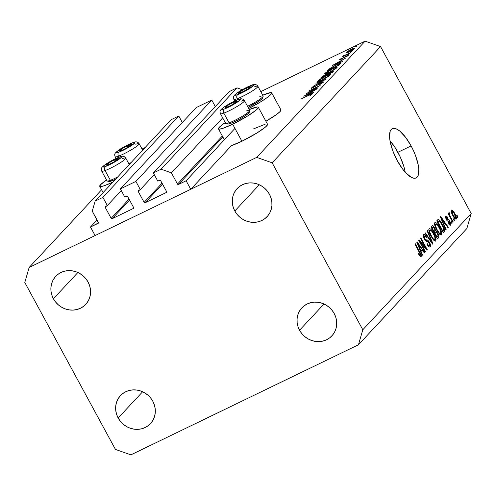 <?xml version="1.0" encoding="UTF-8"?>
<svg xmlns="http://www.w3.org/2000/svg" width="496" height="496" viewBox="0 0 496 496"><rect width="100%" height="100%" fill="white"/><g stroke="black" fill="none" stroke-linecap="round" stroke-linejoin="round"><path stroke-width="0.74" d="M234.949 128.414L186.124 180.767L190.749 189.286L231.52 145.57L190.749 189.286L95.102 235.55L90.483 227.032L98.425 222.94L92.25 211.122L95.145 201.116L102.895 197.365L107.334 205.542L105.301 206.596A0.781 0.725 43 0 1 105.524 206.423L107.334 205.542L121.284 190.588L107.334 205.542L102.895 197.365L178.777 116.008L102.895 197.365L95.145 201.116L171.027 119.753L95.145 201.116L92.25 211.122L98.357 222.363A0.781 0.725 43 0 1 98.065 223.367L90.483 227.032L97.061 219.976L90.483 227.032L95.102 235.55L190.749 189.286L186.124 180.767L234.949 128.414M222.834 136.939L178.535 184.438L186.124 180.767L178.535 184.438A0.781 0.725 43 0 1 177.506 184.072L222.332 136.016L177.506 184.072L178.535 184.438L222.834 136.939M222.692 117.843L171.405 172.831L177.506 184.072L171.405 172.831L222.692 117.843M242.253 89.702L236.989 87.848L161.107 169.21L171.405 172.831L161.107 169.21L236.989 87.848L229.239 91.599L153.357 172.955L161.107 169.21L153.357 172.955L229.239 91.599L236.989 87.848L242.253 89.702M157.796 181.133L153.357 172.955L157.796 181.133L159.613 180.259A0.781 0.725 43 0 1 160.642 180.618L159.892 180.184L157.796 181.133M166.557 191.524L160.642 180.618L166.557 191.524A0.781 0.725 43 0 1 166.272 192.522L166.557 191.524M162.533 184.109L145.161 202.734L166.272 192.522L145.161 202.734A0.781 0.725 43 0 1 144.131 202.368L162.031 183.179L144.131 202.368L145.161 202.734L162.533 184.109M139.674 189.9L138.21 191.468L144.131 202.368L138.21 191.468A0.781 0.725 43 0 1 138.502 190.464L138.21 191.468L139.674 189.9M154.268 174.635L140.318 189.59L138.502 190.464L140.318 189.59L154.268 174.635M215.289 106.553L211.761 100.049L135.879 181.412L140.318 189.59L135.879 181.412L120.379 188.908L196.261 107.551L211.761 100.049L135.879 181.412L120.379 188.908L196.261 107.551L211.761 100.049L215.289 106.553M124.818 197.086L120.379 188.908L124.818 197.086L126.629 196.211A0.781 0.725 43 0 1 127.658 196.571L126.908 196.143L124.818 197.086M133.579 207.477L127.658 196.571L133.579 207.477A0.781 0.725 43 0 1 133.288 208.475L133.579 207.477M129.555 200.062L112.183 218.686L133.288 208.475L112.183 218.686A0.781 0.725 43 0 1 111.154 218.327L129.053 199.132L111.16 218.339L112.183 218.686L129.555 200.062M106.696 205.852L105.233 207.421L111.154 218.327L105.233 207.421A0.781 0.725 43 0 1 105.319 206.572L105.233 207.421L106.696 205.852M182.311 122.506L178.777 116.008L171.027 119.753L178.777 116.008L182.311 122.506M258.292 107.248A22.667 2.84 151.5 0 0 249.314 109.548L257.455 106.962L258.23 107.167L258.249 107.787L256.017 110.18L247.857 115.853L232.655 124.192L241.905 141.224A22.667 2.84 -28.5 0 0 267.542 124.279L258.292 107.248A22.667 2.84 151.5 0 1 232.655 124.192L222.995 128.297L219.294 129.158L218.513 128.954L218.494 128.334L220.726 125.941L225.643 122.351M405.201 172.205A27.354 9.517 64.2 0 0 397.904 152.291L411.097 145.905A27.354 9.517 -115.8 0 1 416.107 177.928A27.354 9.517 -115.8 0 1 397.296 160.698L392.869 151.013L390.16 141.67L389.596 137.584L390.147 131.353L391.245 129.456L392.844 128.47L394.872 128.439L397.259 129.363L399.919 131.211L405.616 137.342L411.097 145.905L413.49 150.703L415.524 155.595L418.233 164.939L418.798 169.024L418.246 175.255L417.148 177.153L415.549 178.138L413.521 178.169L411.128 177.246L405.654 172.707L402.777 169.266L397.296 160.698A27.354 9.517 -115.8 0 1 392.286 128.681A27.354 9.517 -115.8 0 1 411.097 145.905L397.904 152.291A27.354 9.517 64.2 0 0 389.999 140.783L395.244 147.777L400.297 157.083L403.936 166.786L405.201 172.205M334.18 313.491A20.516 19.059 43 0 1 331.874 335.86A20.516 19.059 43 0 1 299.553 330.243L324.018 304.011L299.553 330.243L301.779 333.572L304.587 336.449L307.867 338.768L311.494 340.436L315.326 341.391L319.213 341.595L323.014 341.043L326.579 339.754L329.772 337.776L332.469 335.184L334.564 332.084L335.978 328.594L336.66 324.843L336.579 320.974L335.742 317.142L334.18 313.491L331.954 310.161L329.146 307.284L325.866 304.966L322.245 303.298L318.413 302.343L314.52 302.132L310.719 302.69L307.154 303.98L303.961 305.958L301.27 308.543L299.175 311.649L297.755 315.14L297.073 318.891L297.154 322.76L297.991 326.591L299.553 330.243A20.516 19.059 43 0 1 301.866 307.873A20.516 19.059 43 0 1 334.18 313.491M152.793 401.239A20.516 19.059 43 0 1 150.48 423.603A20.516 19.059 43 0 1 118.16 417.992L142.625 391.759L118.16 417.992L120.392 421.315L123.194 424.198L126.474 426.517L130.101 428.184L133.932 429.139L137.826 429.344L141.627 428.792L145.192 427.502L148.378 425.525L151.075 422.933L153.171 419.833L154.585 416.336L155.267 412.585L155.192 408.723L154.355 404.885L152.793 401.239L150.567 397.91L147.758 395.027L144.479 392.708L140.852 391.04L137.02 390.085L133.133 389.881L129.332 390.433L125.767 391.728L122.574 393.706L119.877 396.292L117.781 399.392L116.368 402.888L115.686 406.639L115.766 410.508L116.597 414.34L118.16 417.992A20.516 19.059 43 0 1 120.472 395.622A20.516 19.059 43 0 1 152.793 401.239M88.046 281.988A20.516 19.059 43 0 1 85.734 304.358A20.516 19.059 43 0 1 53.413 298.741L77.878 272.509L53.413 298.741L55.645 302.07L58.447 304.947L61.727 307.266L65.354 308.934L69.186 309.888L73.079 310.093L76.88 309.541L80.439 308.252L83.632 306.274L86.329 303.682L88.424 300.582L89.838 297.092L90.52 293.334L90.446 289.472L89.609 285.64L88.046 281.988L85.814 278.659L83.012 275.782L79.732 273.463L76.105 271.789L72.273 270.835L68.38 270.63L64.579 271.188L61.02 272.478L57.827 274.455L55.13 277.041L53.035 280.141L51.621 283.638L50.939 287.389L51.014 291.257L51.851 295.089L53.413 298.741A20.516 19.059 43 0 1 55.726 276.371A20.516 19.059 43 0 1 88.046 281.988M269.433 194.24A20.516 19.059 43 0 1 267.121 216.609A20.516 19.059 43 0 1 234.806 210.992L259.272 184.76L234.806 210.992L237.032 214.322L239.841 217.198L243.121 219.517L246.748 221.185L250.579 222.14L254.467 222.351L258.267 221.793L261.832 220.503L265.025 218.525L267.722 215.94L269.818 212.834L271.231 209.343L271.913 205.592L271.833 201.723L270.996 197.892L269.433 194.24L267.208 190.91L264.399 188.034L261.119 185.715L257.498 184.047L253.667 183.092L249.773 182.888L245.973 183.439L242.408 184.729L239.215 186.707L236.524 189.298L234.428 192.398L233.008 195.889L232.326 199.646L232.407 203.509L233.244 207.34L234.806 210.992A20.516 19.059 43 0 1 237.119 188.623A20.516 19.059 43 0 1 269.433 194.24M466.854 228.538L358.453 344.77L130.888 454.851L115.444 449.419L24.8 282.466L29.146 267.462L256.705 157.375L365.112 41.149L260.784 91.617L365.112 41.149L380.556 46.581L272.149 162.812L362.799 329.759L471.2 213.534L380.556 46.581L471.2 213.534L466.854 228.538L471.2 213.534L362.799 329.759L358.453 344.77L466.854 228.538M145.061 147.597L142.054 149.048L145.061 147.597M101.606 189.77L29.146 267.462L101.606 189.77M308.735 92.38L317.8 87.99L305.945 93.911L317.378 86.998L308.599 91.066L320.143 85.479L308.735 92.38L320.143 85.479L308.599 91.066L317.378 86.998L305.945 93.911L317.8 87.99L308.735 92.38M311.234 88.065L311.383 88.35L311.234 88.065C310.831 88.567 311.445 88.431 313.075 87.674L320.881 83.018L322.301 83.043L319.771 84.568L323.349 82.218C323.789 81.66 323.076 81.815 321.21 82.677L323.429 82.125L319.771 84.568L322.164 82.795L321.352 82.801L313.565 87.432L311.166 88.145L314.104 86.137L312.282 87.687L314.228 86.899L321.21 82.677L313.336 87.364L312.381 87.532L314.104 86.137L311.104 88.319M325.984 79.224L312.933 86.416L323.51 80.426L315.896 83.241L325.984 79.224L315.896 83.241L323.51 80.426L312.933 86.416L325.984 79.224M330.038 75.045C330.807 74.022 329.387 74.35 325.779 76.043L325.779 76.043C321.929 77.959 319.3 79.596 317.88 80.941L318.178 81.487L317.88 80.941C317.149 81.939 318.593 81.592 322.208 79.899C326.008 78.002 328.619 76.384 330.038 75.045L322.809 79.608L319.114 81.226L317.638 81.263L323.919 76.979L329.232 74.605L330.299 74.505L330.038 75.045L330.317 74.53M336.939 67.648C337.708 66.625 336.288 66.954 332.673 68.646L332.673 68.646C328.829 70.562 326.194 72.199 324.775 73.544L325.072 74.09L324.775 73.544C324.049 74.543 325.494 74.195 329.102 72.509C332.903 70.606 335.513 68.987 336.939 67.648L329.71 72.211L326.015 73.83L324.539 73.867L330.82 69.583L336.133 67.208L337.199 67.109L336.939 67.648L337.212 67.134M342.432 61.585L332.525 65.416L345.706 58.075L341.155 60.772L339.593 62.446L342.432 61.585L339.593 62.446L341.155 60.772L345.706 58.075L332.568 65.367L342.432 61.585M357.058 45.985L355.099 46.965L357.101 45.905M280.885 109.833L280.153 111.476L276.508 114.52L265.899 121.26A22.667 2.84 -28.5 0 0 280.941 109.914L271.69 92.876A22.667 2.84 151.5 0 1 248.738 108.494L261.262 101.482L267.257 97.489L270.903 94.438L271.653 93.422L271.634 92.795L270.853 92.591L262.713 95.176A22.667 2.84 151.5 0 1 271.69 92.876M266.705 124L267.48 124.205L267.499 124.825L265.267 127.218L257.108 132.885L241.905 141.224L231.52 145.57A22.667 2.84 -28.5 0 0 241.905 141.224L232.655 124.192A22.667 2.84 151.5 0 1 218.457 128.873A22.667 2.84 151.5 0 1 225.271 122.599M253.338 128.966L265.193 124.217M354.807 48.403C355.378 47.653 354.367 47.889 351.769 49.104L346.078 52.626L346.512 52.979L349.159 51.9L347.014 52.824L345.96 52.762L348.421 50.927L352.594 48.72L355.006 48.007L354.008 49.085L349.159 51.9L355.012 48.019M352.594 50.772L350.635 51.758L352.637 50.697M342.91 56.023L343.759 56.153L342.135 56.941L350.877 52.526L342.135 56.941L343.685 56.005L342.829 56.172L343.468 55.589L344.912 55.366L350.877 52.526L342.829 56.172M349.81 53.76L347.845 54.74L349.847 53.68M348.118 55.571C348.452 55.143 347.888 55.273 346.419 55.961L341.36 59.185L340.473 59.241L341.285 58.472L339.438 59.743L341.012 59.353L339.841 59.861L339.493 59.687L341.285 58.472L340.43 59.303L341.068 59.142L345.712 56.321L348.223 55.434L346.258 56.897L345.681 57.052L347.138 55.961L346.289 56.203L341.012 59.353L346.152 56.271L347.07 56.091L346.258 56.897L348.235 55.354M336.362 64.778L340.547 63.197L339.159 65.094L327.614 70.674L330.417 68.126L336.362 64.778L329.821 68.553L327.614 70.674L339.159 65.094L340.653 63.252L336.362 64.778M333.194 71.486C333.796 70.81 333.07 70.947 331.018 71.895L327.403 74.034L327.558 74.313L325.345 74.791L320.72 78.07L332.258 72.49L333.194 71.486L332.258 72.49L320.72 78.07L323.981 75.504L333.405 71.114M313.689 92.405L303.781 96.23L316.963 88.896L312.412 91.593L310.849 93.267L313.689 92.405L310.849 93.267L312.412 91.593L316.963 88.896L303.781 96.23L313.689 92.405M312.561 93.787C312.809 93.298 311.724 93.657 309.318 94.879L301.215 98.983L308.896 95.269L311.531 94.587L311.432 94.203L310.75 94.395L301.215 98.983L311.953 93.67L312.561 93.787L310.397 95.319L312.697 93.533M420.329 242.277L425.481 251.77L425.122 252.154L418.649 240.231L419.033 239.822L425.649 247.764L420.484 238.26L420.844 237.875L427.316 249.798L426.938 250.213L420.329 242.277L426.938 250.213L427.316 249.798L420.844 237.875L420.484 238.26L425.649 247.764L419.033 239.822L418.649 240.231L425.122 252.154L425.481 251.77L425.035 251.987L425.481 251.77L420.329 242.277L419.883 242.494L420.329 242.277M424.322 236.108L423.348 236.58L424.322 236.108C424.781 235.705 425.432 236.232 426.275 237.689L426.548 237.15L426.083 237.373L426.548 237.15C425.264 234.943 424.272 234.131 423.553 234.726C422.983 235.464 423.237 236.914 424.328 239.066C425.401 240.87 426.3 241.633 427.037 241.347L429.121 242.674L429.536 245.464C428.972 245.898 428.191 245.266 427.192 243.567L426.92 244.106C428.333 246.586 429.449 247.516 430.261 246.89C430.881 246.121 430.615 244.571 429.462 242.259L429.009 242.476L429.462 242.259L430.144 243.747L430.565 246.258L429.995 247.082L428.817 246.686L426.92 244.106L427.192 243.567L428.364 245.185L429.35 245.594L429.772 244.702L429.238 242.904L428.209 241.509L426.169 241.236L425.06 240.225L423.683 237.683L423.274 235.327L424.08 234.503L425.177 235.185L426.548 237.15L426.275 237.689L425.153 236.183L424.322 236.108L424.105 237.038L424.88 239.029L425.754 239.971L427.856 240.2L429.462 242.259L427.385 239.977L425.469 239.797L424.7 238.712L424.477 235.991L423.342 236.536M427.577 230.659L432.965 243.747L432.599 244.144L425.091 233.325L425.456 232.928L432.004 242.569L427.205 231.055L427.577 230.659L427.205 231.055L432.004 242.569L425.456 232.928L425.091 233.325L432.599 244.144L432.965 243.747L432.481 243.982L432.965 243.747L427.577 230.659M435.761 241L434.347 240.789L432.4 238.557L429.021 231.415L428.811 229.561L429.499 228.557L430.695 229.096L432.295 230.944L435.42 236.933L436.058 239.512L435.761 241L435.786 238.086L433.808 233.43C431.954 229.933 430.385 228.377 429.114 228.761C428.507 230.417 429.189 233.002 431.154 236.505L433.727 240.219L435.544 241.155M441.49 234.85L440.082 234.639L438.135 232.413L434.75 225.265L434.546 223.417L435.234 222.413L436.43 222.946L438.03 224.8L441.155 230.789L441.793 233.362L441.49 234.85L441.514 231.942L439.543 227.28C437.683 223.783 436.12 222.227 434.849 222.611C434.242 224.273 434.924 226.852 436.889 230.355L439.456 234.069L441.279 235.011M444.515 225.73L446.146 229.611L445.774 230.014L440.405 216.907L440.752 216.529L448.328 227.273L447.956 227.676L445.718 224.434L444.515 225.73L445.718 224.434L447.956 227.676L448.328 227.273L440.752 216.529L440.405 216.907L445.774 230.014L446.146 229.611L445.699 229.828L446.146 229.611L444.515 225.73L444.1 225.928L444.515 225.73M457.033 215.245L457.957 216.95L457.603 217.335L456.673 215.63L457.033 215.245L456.673 215.63L457.603 217.335L457.957 216.95L457.51 217.167L457.957 216.95L457.033 215.245M454.702 213.435L456.376 217.502L456.407 218.711L455.954 219.195L453.716 217.105L451.199 211.581L451.248 210.211L451.986 209.982L454.702 213.435C453.381 210.912 452.265 209.789 451.354 210.068C450.914 211.246 451.41 213.088 452.829 215.593C454.169 218.166 455.303 219.319 456.227 219.046L455.911 219.201L456.227 219.046C456.661 217.843 456.153 215.971 454.702 213.435L454.255 213.652L454.702 213.435M453.722 218.798L454.646 220.503L454.286 220.887L453.363 219.182L453.722 218.798L453.363 219.182L454.286 220.887L454.646 220.503L454.193 220.72L454.646 220.503L453.722 218.798M450.814 217.496L453.257 221.991L452.898 222.375L448.186 213.702L448.545 213.317L449.295 214.706L448.824 212.834L449.475 212.815L450.015 214.198L449.729 215.152L450.814 217.496L449.915 215.655L449.686 214.303L450.015 214.198L449.475 212.815L448.886 212.71L449.295 214.706L448.545 213.317L448.186 213.702L452.898 222.375L453.257 221.991L452.805 222.208L453.257 221.991L450.814 217.496L450.368 217.713L450.814 217.496M451.298 221.39L452.228 223.095L451.868 223.479L450.945 221.774L451.298 221.39L450.945 221.774L451.868 223.479L452.228 223.095L451.775 223.312L452.228 223.095L451.298 221.39M446.357 217.378L445.532 217.781L446.357 217.378L447.566 218.296L447.838 217.756L447.367 217.986L447.838 217.756C446.89 216.206 446.171 215.667 445.675 216.157L446.22 219.48C447.156 220.949 447.931 221.52 448.545 221.197L449.649 222.01L449.915 223.857L448.471 222.71L448.198 223.25C449.221 224.948 450.015 225.568 450.566 225.122C451.056 224.49 450.833 223.256 449.897 221.414L449.426 221.638L449.897 221.414L450.449 222.592L450.709 224.905L450.021 225.277L448.874 224.254L448.198 223.25L448.471 222.71L449.667 223.969L449.928 222.623L449.14 221.315L447.522 221.042L446.536 220.007L445.445 217.378L445.755 216.082L446.58 216.169L447.838 217.756L447.566 218.296L446.865 217.397L446.288 217.471L446.741 219.3L448.651 219.759L449.897 221.414C449.004 219.889 448.26 219.282 447.659 219.585L446.487 218.922L446.468 217.298L445.526 217.756M442.277 224.223L444.614 230.256L444.385 231.471L443.219 232.748L436.747 220.825L438.018 219.523L438.805 219.554L442.277 224.223C440.956 221.625 439.661 220.026 438.39 219.412L436.747 220.825L443.219 232.748L444.236 231.657L442.965 232.277L444.236 231.657C444.912 230.169 444.255 227.689 442.277 224.223L441.831 224.44L442.277 224.223M437.689 233.139L438.917 236.939L437.491 238.898L431.012 226.976L432.283 225.661L433.157 225.841L434.849 228.185L435.631 230.721L437.689 233.139L435.631 230.721L434.657 227.807C433.529 225.878 432.667 225.215 432.084 225.829L431.012 226.976L437.491 238.898L438.551 237.758L437.218 238.402L438.551 237.758C439.208 237.026 438.923 235.482 437.689 233.139L437.243 233.356L437.689 233.139M420.906 251.038L422.542 254.925L422.17 255.322L416.795 242.215L417.142 241.843L424.719 252.588L424.347 252.985L422.115 249.748L420.906 251.038L422.115 249.748L424.347 252.985L424.719 252.588L417.142 241.843L416.795 242.215L422.17 255.322L422.542 254.925L422.096 255.142L422.542 254.925L420.906 251.038L420.496 251.236L420.906 251.038M420.372 255.285L418.624 253.239L418.351 253.778L420.118 256.432L421.116 256.699L420.118 256.432L418.351 253.778L418.624 253.239L420.131 255.328L420.391 254.423L414.978 244.168L415.338 243.784L420.713 253.84L421.247 255.384L421.116 256.699C421.482 255.663 421.023 254.057 419.728 251.875L415.338 243.784L414.978 244.168L420.242 254.002L420.372 255.285L419.529 255.713M380.556 46.581L365.112 41.149L256.705 157.375L272.149 162.812L380.556 46.581M256.705 157.375L272.149 162.812L362.799 329.759L358.453 344.77L130.888 454.851L115.444 449.419L24.8 282.466L29.146 267.462L256.705 157.375M455.564 217.8L455.415 216.12L454.243 213.633L452.798 211.563L452.017 211.315C452.693 211.246 453.487 212.114 454.392 213.906L455.564 217.8C454.888 217.868 454.094 217 453.183 215.202L452.736 215.419L453.183 215.202L452.017 211.315L451.224 211.699L452.098 211.253L451.217 211.68M448.849 214.923L449.295 214.706L448.849 214.923M449.475 212.815L448.818 213.131L449.475 212.815L448.886 212.71M449.686 214.303L450.015 214.198M449.388 215.909L449.915 215.655L449.388 215.909M449.915 223.857L448.948 224.353M446.04 219.133L446.487 218.922L446.04 219.133M446.406 219.802L446.989 219.523L446.406 219.802M446.598 220.1L447.659 219.585L446.598 220.1M447.845 227.509L448.328 227.273L447.845 227.509M443.858 225.339L445.718 224.434L443.858 225.339M443.877 224.211L442.314 220.391L441.911 220.584L442.314 220.391L441.248 217.961L440.901 218.128L441.248 217.961L444.844 223.169L443.474 224.403L444.844 223.169L441.248 217.961L443.877 224.211M438.39 219.412L437.72 219.784M438.47 221.185L437.863 221.836L442.823 230.975L437.863 221.836L437.41 222.053L438.47 221.185L437.261 221.768L439.084 220.9L441.911 224.595L443.356 227.652L443.436 230.311L442.376 231.192L443.715 229.846L443.529 228.135L440.516 222.289L439.239 220.962L438.47 221.185L439.084 220.9M439.09 227.497L439.543 227.28L439.09 227.497M440.938 232.221L441.514 231.942L440.938 232.221M435.612 224.006L435.556 226.064L437.255 229.989L439.146 232.804L440.07 233.535L440.733 233.461C439.785 233.74 438.631 232.581 437.255 229.989L436.809 230.206L437.255 229.989C435.711 227.298 435.159 225.302 435.612 224.006L434.601 224.496L435.761 223.894L437.553 225.091L439.165 227.627C440.653 230.249 441.173 232.196 440.733 233.461L439.487 234.1M434.198 228.03L434.657 227.807L434.198 228.03M434.174 231.427L435.631 230.721L434.174 231.427M432.717 227.354L432.128 227.98L434.062 231.545L432.128 227.98L431.681 228.197L432.717 227.354L431.532 227.924L432.717 227.354C433.039 226.709 433.603 227.05 434.403 228.389L434.986 230.373L433.616 231.762L434.986 230.373L434.403 228.389L433.361 227.081L431.483 227.838M435.482 232.227L434.818 232.94L437.088 237.119L438.024 236.009L437.9 234.782L436.505 232.32L435.482 232.227C435.872 231.651 436.492 232.085 437.342 233.535L438.067 235.836L436.641 237.336L437.088 237.119L434.818 232.94L434.372 233.157L435.482 232.227L434.205 232.847L435.742 232.023L434.167 232.785M433.361 233.647L433.808 233.43L433.361 233.647M435.203 238.371L435.786 238.086L435.203 238.371M429.877 230.15L429.821 232.215L431.526 236.139L433.411 238.948L434.335 239.68L434.998 239.605C434.056 239.884 432.896 238.731 431.526 236.139L431.074 236.356L431.526 236.139C429.976 233.442 429.424 231.452 429.877 230.15L428.866 230.64L430.026 230.045L431.818 231.241L433.43 233.777C434.918 236.4 435.438 238.347 434.998 239.605L433.752 240.244M430.441 241.037L430.844 240.839L430.441 241.037M431.632 242.755L432.004 242.569L431.632 242.755M429.536 245.464L428.265 246.121M424.254 238.929L424.7 238.712L424.254 238.929M424.936 240.058L425.469 239.797L424.936 240.058M425.326 240.548L426.448 240.008L425.326 240.548M425.605 240.839L427.385 239.977L425.605 240.839M425.115 248.025L425.649 247.764L425.115 248.025M426.802 250.052L427.316 249.798L426.802 250.052M424.235 252.824L424.719 252.588L424.235 252.824M420.248 250.647L422.115 249.748L420.248 250.647M420.267 249.519L418.711 245.7L418.302 245.898L418.711 245.7L417.644 243.269L417.297 243.437L417.644 243.269L421.24 248.477L419.87 249.711L421.24 248.477L417.644 243.269L420.267 249.519M419.517 255.7L420.248 255.347M419.281 252.092L419.728 251.875L419.281 252.092M452.017 211.315L452.898 214.663L454.448 217.192L455.477 217.868L454.584 218.296M440.733 233.461L440.516 230.553L437.974 225.668L436.43 224.018L434.595 224.459M434.998 239.605L434.787 236.704L432.239 231.818L430.695 230.163L428.86 230.609M106.547 180.029A22.667 2.84 151.5 0 0 99.727 186.31A22.667 2.84 151.5 0 0 112.84 182.144L104.265 185.733L100.564 186.595L99.783 186.391L100.514 184.748L106.913 179.781M346.078 52.626L346.512 52.979M347.169 52.768L347.107 52.123L351.466 49.433C353.437 48.509 354.206 48.335 353.772 48.906L349.475 51.565C347.491 52.489 346.704 52.675 347.107 52.123L347.398 52.402L349.475 51.565L353.772 48.906M343.771 56.147L343.468 55.589L343.771 56.147M344.026 56.023L343.883 55.583M340.56 59.57L340.473 59.241M334.794 64.306L339.81 61.523L340.051 61.963L339.81 61.523L338.681 63.035L334.794 64.306L338.576 62.843L339.81 61.523L334.794 64.306M328.488 70.252L328.309 69.93L328.488 70.252M329.989 68.863L329.821 68.553L329.989 68.863M339.673 64.542L339.301 63.916L338.818 63.965L334.571 65.856L331.198 67.878L329.108 69.769L338.284 65.336L329.189 69.917L330.733 68.219L336.052 65.112L339.369 63.996L339.673 64.542L339.369 63.996L338.861 65.236L338.681 64.908L338.284 65.336L339.369 63.996M324.775 73.544L324.52 74.034M325.977 72.955C327.131 71.858 329.257 70.537 332.363 68.975C335.308 67.605 336.437 67.357 335.742 68.231L335.904 68.535L335.742 68.231C334.608 69.316 332.494 70.63 329.406 72.174L329.406 72.174C326.48 73.538 325.339 73.799 325.977 72.955L332.847 68.746L335.432 67.754L336.238 68.274M326.721 75.169L326.424 74.642L325.556 74.884L322.208 77.165L325.06 75.113C326.486 74.493 326.839 74.505 326.12 75.156L322.208 77.165L326.12 75.156M327.093 74.803L330.708 72.224C332.184 71.579 332.562 71.591 331.824 72.255L332.016 72.608L331.824 72.255L331.464 72.875L327.174 74.952L331.384 72.732L332.128 71.734L329.927 72.627L327.093 74.803M332.45 72.286L332.165 71.759L331.824 72.255M317.88 80.941L317.626 81.431M319.12 81.226L319.077 80.352C320.23 79.255 322.363 77.934 325.463 76.372C328.414 75.001 329.536 74.753 328.842 75.628L329.009 75.931L328.842 75.628C327.707 76.713 325.599 78.027 322.512 79.571L322.512 79.571C319.585 80.935 318.438 81.195 319.077 80.352L318.885 80.78L319.443 80.798L322.27 79.689L328.842 75.628M312.437 87.972L312.381 87.532M306.051 95.12L311.066 92.337L311.308 92.777L311.066 92.337L309.938 93.849L306.051 95.12L309.833 93.657L311.066 92.337L306.051 95.12M354.125 48.992L353.791 48.565L352.098 49.135L347.107 52.123M326.015 73.83L325.773 73.371L330.398 71.684L335.742 68.231M329.338 75.671L328.538 75.15L325.946 76.142L319.077 80.352M233.765 102.405L232.624 102.622A6.839 0.856 151.5 0 1 235.296 101.457L234.844 102.083L233.765 102.405L235.296 101.457L234.069 101.953L228.042 105.14L224.948 107.62L227.881 106.913L233.901 103.726L236.995 101.246L235.296 101.457A6.839 0.856 151.5 0 1 236.815 101.085A6.839 0.856 151.5 0 1 236.542 101.835A6.839 0.856 151.5 0 1 235.166 102.901A6.839 0.856 151.5 0 1 229.326 106.243A6.839 0.856 151.5 0 1 225.761 107.694A6.839 0.856 151.5 0 1 225.128 107.775A6.839 0.856 151.5 0 1 226.784 105.964L225.128 107.775L226.257 107.564L225.128 107.775L226.784 105.964A6.839 0.856 151.5 0 1 232.624 102.622L226.784 105.964L227.404 107.111L226.784 105.964L232.624 102.622L233.765 102.405M246.394 110.949A13.677 1.711 151.5 0 1 249.773 110.62A13.677 1.711 151.5 0 1 241.936 116.492A13.677 1.711 151.5 0 1 229.09 122.859A13.677 1.711 151.5 0 1 225.922 123.566L227.701 124.074A12.35 1.544 -28.5 0 0 230.559 123.436L229.09 122.859L223.801 113.113A3.125 2.368 -110.1 0 1 224.297 109.027A10.552 1.321 151.5 0 1 224.502 106.795A10.552 1.321 151.5 0 1 237.646 99.839A3.125 2.368 -110.1 0 1 238.086 99.615A3.125 2.368 69.9 0 0 237.646 99.839L239.611 99.281L240.262 99.51L240.058 99.913L234.397 104.005L225.692 108.475L223.163 109.399L221.681 109.349L223.33 107.644L227.552 104.861L237.646 99.839A10.552 1.321 151.5 0 1 237.441 102.071A10.552 1.321 151.5 0 1 224.297 109.027A3.125 2.368 69.9 0 0 223.801 113.113A13.677 1.711 151.5 0 1 220.435 113.683L225.723 123.43A13.677 1.711 -28.5 0 0 229.09 122.859A13.677 1.711 -28.5 0 0 242.643 116.07A13.677 1.711 -28.5 0 0 249.761 110.379L244.472 100.632A13.677 1.711 151.5 0 1 237.355 106.33A13.677 1.711 151.5 0 1 223.801 113.113L229.09 122.859L230.559 123.436L228.259 124.087L227.67 124.068L227.738 123.349M220.435 113.41A13.677 1.711 -28.5 0 0 223.801 113.113A13.677 1.711 -28.5 0 0 236.573 106.795A13.677 1.711 -28.5 0 0 244.466 100.905M241.106 101.203A13.677 1.711 151.5 0 1 244.472 100.632C243.065 98.592 240.926 98.258 238.055 99.628L226.157 105.679C219.077 110.484 219.74 110.881 220.435 113.683M249.073 112.053L248.353 113.448L244.274 116.399L238.204 119.908L230.559 123.436A12.35 1.544 -28.5 0 0 242.16 117.695A12.35 1.544 -28.5 0 0 249.234 112.387L249.773 110.62M236.493 101.711L236.815 101.085L234.844 102.083L236.815 101.085L236.493 101.711M233.393 104.036L232.624 102.622L233.393 104.036M115.035 159.836L113.894 160.053A6.839 0.856 151.5 0 1 116.572 158.887L116.114 159.514L115.035 159.836L116.572 158.887L115.339 159.39L110.775 161.702L106.218 165.056L107.917 164.846L113.714 162.031L118.036 159.049L118.085 158.522L116.572 158.887A6.839 0.856 151.5 0 1 118.085 158.522A6.839 0.856 151.5 0 1 117.819 159.272A6.839 0.856 151.5 0 1 116.436 160.332A6.839 0.856 151.5 0 1 110.596 163.68A6.839 0.856 151.5 0 1 107.031 165.125A6.839 0.856 151.5 0 1 106.404 165.211A6.839 0.856 151.5 0 1 108.054 163.401L106.404 165.211L107.527 165.001L106.404 165.211L108.054 163.401A6.839 0.856 151.5 0 1 113.894 160.053L108.054 163.401L108.674 164.548L108.054 163.401L113.894 160.053L115.035 159.836M101.711 170.847A13.677 1.711 -28.5 0 0 105.071 170.55L110.366 180.29A13.677 1.711 151.5 0 1 107.192 181.003L108.971 181.511A12.35 1.544 -28.5 0 0 111.836 180.873L110.366 180.29L105.071 170.55A3.125 2.368 -110.1 0 1 105.574 166.464A10.552 1.321 151.5 0 1 105.778 164.232A10.552 1.321 151.5 0 1 118.916 157.269A3.125 2.368 -110.1 0 1 119.356 157.052A3.125 2.368 69.9 0 0 118.916 157.269L120.888 156.717L121.539 156.947L121.328 157.35L115.667 161.442L106.962 165.912L104.439 166.836L102.951 166.786L104.6 165.081L108.822 162.291L118.916 157.269A10.552 1.321 151.5 0 1 118.711 159.501A10.552 1.321 151.5 0 1 105.574 166.464A3.125 2.368 69.9 0 0 105.071 170.55A13.677 1.711 151.5 0 1 101.705 171.12L106.993 180.86A13.677 1.711 -28.5 0 0 110.366 180.29A13.677 1.711 -28.5 0 0 117.639 177.004A13.677 1.711 151.5 0 1 110.366 180.29L111.836 180.873L108.946 181.505L109.008 180.78M122.376 158.639A13.677 1.711 151.5 0 1 125.742 158.069A13.677 1.711 151.5 0 1 118.625 163.761A13.677 1.711 151.5 0 1 105.071 170.55A13.677 1.711 -28.5 0 0 117.843 164.232A13.677 1.711 -28.5 0 0 125.742 158.342M115.45 179.347L111.836 180.873A12.35 1.544 -28.5 0 0 115.45 179.347M117.763 159.142L118.085 158.522L116.114 159.514L118.085 158.522L117.763 159.142M114.663 161.473L113.894 160.053L114.663 161.473M128.433 145.471L127.298 145.681A6.839 0.856 151.5 0 1 129.971 144.516L129.518 145.148L128.433 145.471L129.971 144.516L128.737 145.018L122.717 148.205L119.623 150.685L122.555 149.978L127.112 147.659L131.44 144.683L131.49 144.15L129.971 144.516A6.839 0.856 151.5 0 1 131.49 144.15A6.839 0.856 151.5 0 1 131.217 144.9A6.839 0.856 151.5 0 1 129.84 145.967A6.839 0.856 151.5 0 1 124 149.308A6.839 0.856 151.5 0 1 120.435 150.759A6.839 0.856 151.5 0 1 119.803 150.84A6.839 0.856 151.5 0 1 121.452 149.029L119.803 150.84L120.931 150.629L119.803 150.84L121.452 149.029A6.839 0.856 151.5 0 1 127.298 145.681L121.452 149.029L122.078 150.176L121.452 149.029L127.298 145.681L128.433 145.471M118.972 152.092A10.552 1.321 151.5 0 1 119.176 149.86A10.552 1.321 151.5 0 1 132.32 142.904A3.125 2.368 -110.1 0 1 132.761 142.681A3.125 2.368 69.9 0 0 132.32 142.904L134.286 142.346L134.788 142.364L134.732 142.978L129.072 147.07L120.361 151.54L117.837 152.464L116.355 152.415L117.998 150.71L122.227 147.92L132.32 142.904A10.552 1.321 151.5 0 1 132.116 145.136A10.552 1.321 151.5 0 1 118.972 152.092A3.125 2.368 69.9 0 0 118.476 156.178A3.125 2.368 -110.1 0 1 118.972 152.092M115.109 156.476A13.677 1.711 -28.5 0 0 118.476 156.178A13.677 1.711 151.5 0 1 115.109 156.748L116.033 158.447M119.015 157.176L118.476 156.178L119.015 157.176M135.78 144.268A13.677 1.711 151.5 0 1 139.147 143.697A13.677 1.711 151.5 0 1 132.029 149.395A13.677 1.711 151.5 0 1 118.476 156.178A13.677 1.711 -28.5 0 0 131.242 149.86A13.677 1.711 -28.5 0 0 139.14 143.97M128.824 163.736A13.677 1.711 -28.5 0 0 131.037 162.632A13.677 1.711 151.5 0 1 128.824 163.736M131.167 144.77L131.49 144.15L129.518 145.148L131.49 144.15L131.167 144.77M128.067 147.101L127.298 145.681L128.067 147.101M247.163 88.034L246.022 88.251A6.839 0.856 151.5 0 1 248.701 87.085L248.248 87.711L247.163 88.034L248.701 87.085L247.467 87.581L242.91 89.9L238.353 93.248L241.285 92.541L247.306 89.354L250.399 86.874L248.701 87.085A6.839 0.856 151.5 0 1 250.22 86.719A6.839 0.856 151.5 0 1 249.947 87.47A6.839 0.856 151.5 0 1 248.57 88.53A6.839 0.856 151.5 0 1 242.724 91.878A6.839 0.856 151.5 0 1 239.165 93.322A6.839 0.856 151.5 0 1 238.533 93.409A6.839 0.856 151.5 0 1 240.182 91.593L238.533 93.409L239.661 93.198L238.533 93.409L240.182 91.593A6.839 0.856 151.5 0 1 246.022 88.251L240.182 91.593L240.808 92.746L240.182 91.593L246.022 88.251L247.163 88.034M237.702 94.655A10.552 1.321 151.5 0 1 237.906 92.423A10.552 1.321 151.5 0 1 251.05 85.467A3.125 2.368 -110.1 0 1 251.484 85.244A3.125 2.368 69.9 0 0 251.05 85.467L253.518 84.928L253.462 85.541L247.795 89.64L239.091 94.11L235.736 95.213L235.085 94.984L236.728 93.279L240.951 90.489L251.05 85.467A10.552 1.321 151.5 0 1 250.846 87.699A10.552 1.321 151.5 0 1 237.702 94.655A3.125 2.368 69.9 0 0 237.206 98.741A3.125 2.368 -110.1 0 1 237.702 94.655M233.839 99.039A13.677 1.711 -28.5 0 0 237.206 98.741A13.677 1.711 151.5 0 1 233.833 99.312L234.757 101.017M237.745 99.739L237.206 98.741L237.745 99.739M254.504 86.831A13.677 1.711 151.5 0 1 257.877 86.261A13.677 1.711 151.5 0 1 250.753 91.958A13.677 1.711 151.5 0 1 237.206 98.741A13.677 1.711 -28.5 0 0 249.972 92.423A13.677 1.711 -28.5 0 0 257.87 86.533M259.799 96.577A13.677 1.711 151.5 0 1 263.171 96.249A13.677 1.711 151.5 0 1 247.554 106.299A13.677 1.711 -28.5 0 0 263.165 96.007L257.877 86.261C256.469 84.221 254.33 83.886 251.453 85.256L239.556 91.307C232.481 96.112 233.139 96.509 233.833 99.312M262.477 97.681L262.409 98.406L259.346 100.924L248.093 107.303A12.35 1.544 -28.5 0 0 262.632 98.016L263.171 96.249M249.897 87.339L250.22 86.719L248.248 87.711L250.22 86.719L249.897 87.339M246.797 89.664L246.022 88.251L246.797 89.664M449.785 214.229L449.221 214.501M438.786 220.937L437.218 221.693M218.457 128.879L224.366 139.76M99.727 186.316L103.125 192.566M129.258 164.542L125.742 158.069C124.335 156.029 122.196 155.694 119.325 157.065L107.427 163.11C100.347 167.915 101.01 168.311 101.705 171.12M142.662 150.17L139.147 143.697C137.739 141.658 135.6 141.323 132.73 142.693L120.826 148.738C113.751 153.549 114.415 153.94 115.109 156.748"/></g></svg>
